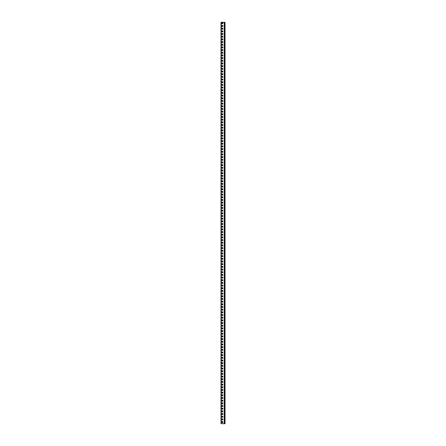 <?xml version="1.0" encoding="UTF-8"?>
<svg xmlns="http://www.w3.org/2000/svg" width="446" height="446" viewBox="0 0 446 446"><rect width="100%" height="100%" fill="white"/><g stroke="black" fill="none" stroke-linecap="round" stroke-linejoin="round"><path stroke-width="0.67" d="M221.01 416.202L221.01 415.834M221.01 415.237L221.01 414.819M220.976 414.758L221.01 414.334M221.01 402.822L221.01 402.454M221.01 401.857L221.01 401.439M220.976 401.378L221.01 400.954M221.01 389.442L221.01 389.074M221.01 388.477L221.01 388.059M220.976 387.998L221.01 387.574M221.01 376.062L221.01 375.694M221.01 375.097L221.01 374.679M220.976 374.618L221.01 374.194M221.01 362.682L221.01 362.314M221.01 361.717L221.01 361.299M220.976 361.238L221.01 360.814M221.01 349.302L221.01 348.934M221.01 348.337L221.01 347.919M220.976 347.858L221.01 347.434M221.01 335.922L221.01 335.554M221.01 334.957L221.01 334.539M220.976 334.478L221.01 334.054M221.01 322.542L221.01 322.174M221.01 321.577L221.01 321.159M220.976 321.098L221.01 320.674M221.01 309.162L221.01 308.794M221.01 308.197L221.01 307.779M220.976 307.718L221.01 307.294M221.01 295.782L221.01 295.414M221.01 294.817L221.01 294.399M220.976 294.338L221.01 293.914M221.01 282.402L221.01 282.034M221.01 281.437L221.01 281.019M220.976 280.958L221.01 280.534M221.01 269.022L221.01 268.654M221.01 268.057L221.01 267.639M220.976 267.578L221.01 267.154M221.01 255.642L221.01 255.274M221.01 254.677L221.01 254.259M220.976 254.198L221.01 253.774M221.01 242.262L221.01 241.894M221.01 241.297L221.01 240.879M220.976 240.818L221.01 240.394M221.01 228.882L221.01 228.514M221.01 227.917L221.01 227.499M220.976 227.438L221.01 227.014M221.01 215.502L221.01 215.134M221.01 214.537L221.01 214.119M220.976 214.058L221.01 213.634M221.01 202.122L221.01 201.754M221.01 201.157L221.01 200.739M220.976 200.678L221.01 200.254M221.01 188.742L221.01 188.374M221.01 187.777L221.01 187.359M220.976 187.298L221.01 186.874M221.01 175.362L221.01 174.994M221.01 174.397L221.01 173.979M220.976 173.918L221.01 173.494M221.01 161.982L221.01 161.614M221.01 161.017L221.01 160.599M220.976 160.538L221.01 160.114M221.01 148.602L221.01 148.234M221.01 147.637L221.01 147.219M220.976 147.158L221.01 146.734M221.01 135.222L221.01 134.854M221.01 134.257L221.01 133.839M220.976 133.778L221.01 133.354M221.01 121.842L221.01 121.474M221.01 120.877L221.01 120.459M220.976 120.398L221.01 119.974M221.01 108.462L221.01 108.094M221.01 107.497L221.01 107.079M220.976 107.018L221.01 106.594M221.01 95.082L221.01 94.714M221.01 94.117L221.01 93.699M220.976 93.638L221.01 93.214M221.01 81.702L221.01 81.334M221.01 80.737L221.01 80.319M220.976 80.258L221.01 79.834M221.01 68.322L221.01 67.954M221.01 67.357L221.01 66.939M220.976 66.878L221.01 66.454M221.01 54.942L221.01 54.574M221.01 53.977L221.01 53.559M220.976 53.498L221.01 53.074M221.01 41.562L221.01 41.194M221.01 40.597L221.01 40.179M220.976 40.118L221.01 39.694M221.01 423.7L221.01 22.3L225.024 22.3L225.024 423.7L221.01 423.7M221.01 28.182L221.01 27.814M221.01 27.217L221.01 26.799M220.976 26.738L221.01 26.314M221.879 422.462L221.411 422.462L221.645 421.358L221.879 422.462L221.411 422.462M222.415 421.593L222.883 421.593L222.649 422.697L222.415 421.593L222.883 421.593M221.411 421.593L221.879 421.593M222.883 422.462L222.415 422.462M221.879 419.786L221.411 419.786L221.645 418.683L221.879 419.786L221.411 419.786M222.415 418.917L222.883 418.917L222.649 420.02L222.415 418.917L222.883 418.917M221.411 418.917L221.879 418.917M222.883 419.786L222.415 419.786M221.879 417.11L221.411 417.11L221.645 416.007L221.879 417.11L221.411 417.11M222.415 416.241L222.883 416.241L222.649 417.344L222.415 416.241L222.883 416.241M221.411 416.241L221.879 416.241M222.883 417.11L222.415 417.11M221.879 414.434L221.411 414.434L221.645 413.33L221.879 414.434L221.411 414.434M222.415 413.565L222.883 413.565L222.649 414.668L222.415 413.565L222.883 413.565M221.411 413.565L221.879 413.565M222.883 414.434L222.415 414.434M221.879 411.758L221.411 411.758L221.645 410.654L221.879 411.758L221.411 411.758M222.415 410.889L222.883 410.889L222.649 411.993L222.415 410.889L222.883 410.889M221.411 410.889L221.879 410.889M222.883 411.758L222.415 411.758M221.879 409.082L221.411 409.082L221.645 407.978L221.879 409.082L221.411 409.082M222.415 408.213L222.883 408.213L222.649 409.317L222.415 408.213L222.883 408.213M221.411 408.213L221.879 408.213M222.883 409.082L222.415 409.082M221.879 406.406L221.411 406.406L221.645 405.303L221.879 406.406L221.411 406.406M222.415 405.537L222.883 405.537L222.649 406.64L222.415 405.537L222.883 405.537M221.411 405.537L221.879 405.537M222.883 406.406L222.415 406.406M221.879 403.73L221.411 403.73L221.645 402.627L221.879 403.73L221.411 403.73M222.415 402.861L222.883 402.861L222.649 403.964L222.415 402.861L222.883 402.861M221.411 402.861L221.879 402.861M222.883 403.73L222.415 403.73M221.879 401.054L221.411 401.054L221.645 399.95L221.879 401.054L221.411 401.054M222.415 400.185L222.883 400.185L222.649 401.288L222.415 400.185L222.883 400.185M221.411 400.185L221.879 400.185M222.883 401.054L222.415 401.054M221.879 398.378L221.411 398.378L221.645 397.274L221.879 398.378L221.411 398.378M222.415 397.509L222.883 397.509L222.649 398.613L222.415 397.509L222.883 397.509M221.411 397.509L221.879 397.509M222.883 398.378L222.415 398.378M221.879 395.702L221.411 395.702L221.645 394.598L221.879 395.702L221.411 395.702M222.415 394.833L222.883 394.833L222.649 395.937L222.415 394.833L222.883 394.833M221.411 394.833L221.879 394.833M222.883 395.702L222.415 395.702M221.879 393.026L221.411 393.026L221.645 391.923L221.879 393.026L221.411 393.026M222.415 392.157L222.883 392.157L222.649 393.26L222.415 392.157L222.883 392.157M221.411 392.157L221.879 392.157M222.883 393.026L222.415 393.026M221.879 390.35L221.411 390.35L221.645 389.247L221.879 390.35L221.411 390.35M222.415 389.481L222.883 389.481L222.649 390.584L222.415 389.481L222.883 389.481M221.411 389.481L221.879 389.481M222.883 390.35L222.415 390.35M221.879 387.674L221.411 387.674L221.645 386.57L221.879 387.674L221.411 387.674M222.415 386.805L222.883 386.805L222.649 387.908L222.415 386.805L222.883 386.805M221.411 386.805L221.879 386.805M222.883 387.674L222.415 387.674M221.879 384.998L221.411 384.998L221.645 383.894L221.879 384.998L221.411 384.998M222.415 384.129L222.883 384.129L222.649 385.233L222.415 384.129L222.883 384.129M221.411 384.129L221.879 384.129M222.883 384.998L222.415 384.998M221.879 382.322L221.411 382.322L221.645 381.218L221.879 382.322L221.411 382.322M222.415 381.453L222.883 381.453L222.649 382.557L222.415 381.453L222.883 381.453M221.411 381.453L221.879 381.453M222.883 382.322L222.415 382.322M221.879 379.646L221.411 379.646L221.645 378.543L221.879 379.646L221.411 379.646M222.415 378.777L222.883 378.777L222.649 379.88L222.415 378.777L222.883 378.777M221.411 378.777L221.879 378.777M222.883 379.646L222.415 379.646M221.879 376.97L221.411 376.97L221.645 375.867L221.879 376.97L221.411 376.97M222.415 376.101L222.883 376.101L222.649 377.204L222.415 376.101L222.883 376.101M221.411 376.101L221.879 376.101M222.883 376.97L222.415 376.97M221.879 374.294L221.411 374.294L221.645 373.19L221.879 374.294L221.411 374.294M222.415 373.425L222.883 373.425L222.649 374.528L222.415 373.425L222.883 373.425M221.411 373.425L221.879 373.425M222.883 374.294L222.415 374.294M221.879 371.618L221.411 371.618L221.645 370.514L221.879 371.618L221.411 371.618M222.415 370.749L222.883 370.749L222.649 371.853L222.415 370.749L222.883 370.749M221.411 370.749L221.879 370.749M222.883 371.618L222.415 371.618M221.879 368.942L221.411 368.942L221.645 367.838L221.879 368.942L221.411 368.942M222.415 368.073L222.883 368.073L222.649 369.177L222.415 368.073L222.883 368.073M221.411 368.073L221.879 368.073M222.883 368.942L222.415 368.942M221.879 366.266L221.411 366.266L221.645 365.163L221.879 366.266L221.411 366.266M222.415 365.397L222.883 365.397L222.649 366.5L222.415 365.397L222.883 365.397M221.411 365.397L221.879 365.397M222.883 366.266L222.415 366.266M221.879 363.59L221.411 363.59L221.645 362.487L221.879 363.59L221.411 363.59M222.415 362.721L222.883 362.721L222.649 363.825L222.415 362.721L222.883 362.721M221.411 362.721L221.879 362.721M222.883 363.59L222.415 363.59M221.879 360.914L221.411 360.914L221.645 359.81L221.879 360.914L221.411 360.914M222.415 360.045L222.883 360.045L222.649 361.148L222.415 360.045L222.883 360.045M221.411 360.045L221.879 360.045M222.883 360.914L222.415 360.914M221.879 358.238L221.411 358.238L221.645 357.135L221.879 358.238L221.411 358.238M222.415 357.369L222.883 357.369L222.649 358.473L222.415 357.369L222.883 357.369M221.411 357.369L221.879 357.369M222.883 358.238L222.415 358.238M221.879 355.562L221.411 355.562L221.645 354.458L221.879 355.562L221.411 355.562M222.415 354.693L222.883 354.693L222.649 355.797L222.415 354.693L222.883 354.693M221.411 354.693L221.879 354.693M222.883 355.562L222.415 355.562M221.879 352.886L221.411 352.886L221.645 351.782L221.879 352.886L221.411 352.886M222.415 352.017L222.883 352.017L222.649 353.12L222.415 352.017L222.883 352.017M221.411 352.017L221.879 352.017M222.883 352.886L222.415 352.886M221.879 350.21L221.411 350.21L221.645 349.107L221.879 350.21L221.411 350.21M222.415 349.341L222.883 349.341L222.649 350.445L222.415 349.341L222.883 349.341M221.411 349.341L221.879 349.341M222.883 350.21L222.415 350.21M221.879 347.534L221.411 347.534L221.645 346.43L221.879 347.534L221.411 347.534M222.415 346.665L222.883 346.665L222.649 347.768L222.415 346.665L222.883 346.665M221.411 346.665L221.879 346.665M222.883 347.534L222.415 347.534M221.879 344.858L221.411 344.858L221.645 343.755L221.879 344.858L221.411 344.858M222.415 343.989L222.883 343.989L222.649 345.092L222.415 343.989L222.883 343.989M221.411 343.989L221.879 343.989M222.883 344.858L222.415 344.858M221.879 342.182L221.411 342.182L221.645 341.078L221.879 342.182L221.411 342.182M222.415 341.313L222.883 341.313L222.649 342.417L222.415 341.313L222.883 341.313M221.411 341.313L221.879 341.313M222.883 342.182L222.415 342.182M221.879 339.506L221.411 339.506L221.645 338.402L221.879 339.506L221.411 339.506M222.415 338.637L222.883 338.637L222.649 339.74L222.415 338.637L222.883 338.637M221.411 338.637L221.879 338.637M222.883 339.506L222.415 339.506M221.879 336.83L221.411 336.83L221.645 335.727L221.879 336.83L221.411 336.83M222.415 335.961L222.883 335.961L222.649 337.065L222.415 335.961L222.883 335.961M221.411 335.961L221.879 335.961M222.883 336.83L222.415 336.83M221.879 334.154L221.411 334.154L221.645 333.05L221.879 334.154L221.411 334.154M222.415 333.285L222.883 333.285L222.649 334.388L222.415 333.285L222.883 333.285M221.411 333.285L221.879 333.285M222.883 334.154L222.415 334.154M221.879 331.478L221.411 331.478L221.645 330.375L221.879 331.478L221.411 331.478M222.415 330.609L222.883 330.609L222.649 331.712L222.415 330.609L222.883 330.609M221.411 330.609L221.879 330.609M222.883 331.478L222.415 331.478M221.879 328.802L221.411 328.802L221.645 327.698L221.879 328.802L221.411 328.802M222.415 327.933L222.883 327.933L222.649 329.037L222.415 327.933L222.883 327.933M221.411 327.933L221.879 327.933M222.883 328.802L222.415 328.802M221.879 326.126L221.411 326.126L221.645 325.022L221.879 326.126L221.411 326.126M222.415 325.257L222.883 325.257L222.649 326.361L222.415 325.257L222.883 325.257M221.411 325.257L221.879 325.257M222.883 326.126L222.415 326.126M221.879 323.45L221.411 323.45L221.645 322.347L221.879 323.45L221.411 323.45M222.415 322.581L222.883 322.581L222.649 323.685L222.415 322.581L222.883 322.581M221.411 322.581L221.879 322.581M222.883 323.45L222.415 323.45M221.879 320.774L221.411 320.774L221.645 319.671L221.879 320.774L221.411 320.774M222.415 319.905L222.883 319.905L222.649 321.008L222.415 319.905L222.883 319.905M221.411 319.905L221.879 319.905M222.883 320.774L222.415 320.774M221.879 318.098L221.411 318.098L221.645 316.995L221.879 318.098L221.411 318.098M222.415 317.229L222.883 317.229L222.649 318.332L222.415 317.229L222.883 317.229M221.411 317.229L221.879 317.229M222.883 318.098L222.415 318.098M221.879 315.422L221.411 315.422L221.645 314.318L221.879 315.422L221.411 315.422M222.415 314.553L222.883 314.553L222.649 315.657L222.415 314.553L222.883 314.553M221.411 314.553L221.879 314.553M222.883 315.422L222.415 315.422M221.879 312.746L221.411 312.746L221.645 311.642L221.879 312.746L221.411 312.746M222.415 311.877L222.883 311.877L222.649 312.981L222.415 311.877L222.883 311.877M221.411 311.877L221.879 311.877M222.883 312.746L222.415 312.746M221.879 310.07L221.411 310.07L221.645 308.966L221.879 310.07L221.411 310.07M222.415 309.201L222.883 309.201L222.649 310.305L222.415 309.201L222.883 309.201M221.411 309.201L221.879 309.201M222.883 310.07L222.415 310.07M221.879 307.394L221.411 307.394L221.645 306.291L221.879 307.394L221.411 307.394M222.415 306.525L222.883 306.525L222.649 307.628L222.415 306.525L222.883 306.525M221.411 306.525L221.879 306.525M222.883 307.394L222.415 307.394M221.879 304.718L221.411 304.718L221.645 303.615L221.879 304.718L221.411 304.718M222.415 303.849L222.883 303.849L222.649 304.952L222.415 303.849L222.883 303.849M221.411 303.849L221.879 303.849M222.883 304.718L222.415 304.718M221.879 302.042L221.411 302.042L221.645 300.938L221.879 302.042L221.411 302.042M222.415 301.173L222.883 301.173L222.649 302.276L222.415 301.173L222.883 301.173M221.411 301.173L221.879 301.173M222.883 302.042L222.415 302.042M221.879 299.366L221.411 299.366L221.645 298.262L221.879 299.366L221.411 299.366M222.415 298.497L222.883 298.497L222.649 299.601L222.415 298.497L222.883 298.497M221.411 298.497L221.879 298.497M222.883 299.366L222.415 299.366M221.879 296.69L221.411 296.69L221.645 295.587L221.879 296.69L221.411 296.69M222.415 295.821L222.883 295.821L222.649 296.925L222.415 295.821L222.883 295.821M221.411 295.821L221.879 295.821M222.883 296.69L222.415 296.69M221.879 294.014L221.411 294.014L221.645 292.911L221.879 294.014L221.411 294.014M222.415 293.145L222.883 293.145L222.649 294.248L222.415 293.145L222.883 293.145M221.411 293.145L221.879 293.145M222.883 294.014L222.415 294.014M221.879 291.338L221.411 291.338L221.645 290.235L221.879 291.338L221.411 291.338M222.415 290.469L222.883 290.469L222.649 291.572L222.415 290.469L222.883 290.469M221.411 290.469L221.879 290.469M222.883 291.338L222.415 291.338M221.879 288.662L221.411 288.662L221.645 287.558L221.879 288.662L221.411 288.662M222.415 287.793L222.883 287.793L222.649 288.897L222.415 287.793L222.883 287.793M221.411 287.793L221.879 287.793M222.883 288.662L222.415 288.662M221.879 285.986L221.411 285.986L221.645 284.882L221.879 285.986L221.411 285.986M222.415 285.117L222.883 285.117L222.649 286.22L222.415 285.117L222.883 285.117M221.411 285.117L221.879 285.117M222.883 285.986L222.415 285.986M221.879 283.31L221.411 283.31L221.645 282.207L221.879 283.31L221.411 283.31M222.415 282.441L222.883 282.441L222.649 283.545L222.415 282.441L222.883 282.441M221.411 282.441L221.879 282.441M222.883 283.31L222.415 283.31M221.879 280.634L221.411 280.634L221.645 279.53L221.879 280.634L221.411 280.634M222.415 279.765L222.883 279.765L222.649 280.868L222.415 279.765L222.883 279.765M221.411 279.765L221.879 279.765M222.883 280.634L222.415 280.634M221.879 277.958L221.411 277.958L221.645 276.855L221.879 277.958L221.411 277.958M222.415 277.089L222.883 277.089L222.649 278.192L222.415 277.089L222.883 277.089M221.411 277.089L221.879 277.089M222.883 277.958L222.415 277.958M221.879 275.282L221.411 275.282L221.645 274.178L221.879 275.282L221.411 275.282M222.415 274.413L222.883 274.413L222.649 275.517L222.415 274.413L222.883 274.413M221.411 274.413L221.879 274.413M222.883 275.282L222.415 275.282M221.879 272.606L221.411 272.606L221.645 271.502L221.879 272.606L221.411 272.606M222.415 271.737L222.883 271.737L222.649 272.84L222.415 271.737L222.883 271.737M221.411 271.737L221.879 271.737M222.883 272.606L222.415 272.606M221.879 269.93L221.411 269.93L221.645 268.827L221.879 269.93L221.411 269.93M222.415 269.061L222.883 269.061L222.649 270.165L222.415 269.061L222.883 269.061M221.411 269.061L221.879 269.061M222.883 269.93L222.415 269.93M221.879 267.254L221.411 267.254L221.645 266.15L221.879 267.254L221.411 267.254M222.415 266.385L222.883 266.385L222.649 267.488L222.415 266.385L222.883 266.385M221.411 266.385L221.879 266.385M222.883 267.254L222.415 267.254M221.879 264.578L221.411 264.578L221.645 263.475L221.879 264.578L221.411 264.578M222.415 263.709L222.883 263.709L222.649 264.812L222.415 263.709L222.883 263.709M221.411 263.709L221.879 263.709M222.883 264.578L222.415 264.578M221.879 261.902L221.411 261.902L221.645 260.798L221.879 261.902L221.411 261.902M222.415 261.033L222.883 261.033L222.649 262.137L222.415 261.033L222.883 261.033M221.411 261.033L221.879 261.033M222.883 261.902L222.415 261.902M221.879 259.226L221.411 259.226L221.645 258.123L221.879 259.226L221.411 259.226M222.415 258.357L222.883 258.357L222.649 259.46L222.415 258.357L222.883 258.357M221.411 258.357L221.879 258.357M222.883 259.226L222.415 259.226M221.879 256.55L221.411 256.55L221.645 255.446L221.879 256.55L221.411 256.55M222.415 255.681L222.883 255.681L222.649 256.785L222.415 255.681L222.883 255.681M221.411 255.681L221.879 255.681M222.883 256.55L222.415 256.55M221.879 253.874L221.411 253.874L221.645 252.77L221.879 253.874L221.411 253.874M222.415 253.005L222.883 253.005L222.649 254.108L222.415 253.005L222.883 253.005M221.411 253.005L221.879 253.005M222.883 253.874L222.415 253.874M221.879 251.198L221.411 251.198L221.645 250.095L221.879 251.198L221.411 251.198M222.415 250.329L222.883 250.329L222.649 251.433L222.415 250.329L222.883 250.329M221.411 250.329L221.879 250.329M222.883 251.198L222.415 251.198M221.879 248.522L221.411 248.522L221.645 247.418L221.879 248.522L221.411 248.522M222.415 247.653L222.883 247.653L222.649 248.756L222.415 247.653L222.883 247.653M221.411 247.653L221.879 247.653M222.883 248.522L222.415 248.522M221.879 245.846L221.411 245.846L221.645 244.743L221.879 245.846L221.411 245.846M222.415 244.977L222.883 244.977L222.649 246.08L222.415 244.977L222.883 244.977M221.411 244.977L221.879 244.977M222.883 245.846L222.415 245.846M221.879 243.17L221.411 243.17L221.645 242.066L221.879 243.17L221.411 243.17M222.415 242.301L222.883 242.301L222.649 243.405L222.415 242.301L222.883 242.301M221.411 242.301L221.879 242.301M222.883 243.17L222.415 243.17M221.879 240.494L221.411 240.494L221.645 239.39L221.879 240.494L221.411 240.494M222.415 239.625L222.883 239.625L222.649 240.728L222.415 239.625L222.883 239.625M221.411 239.625L221.879 239.625M222.883 240.494L222.415 240.494M221.879 237.818L221.411 237.818L221.645 236.715L221.879 237.818L221.411 237.818M222.415 236.949L222.883 236.949L222.649 238.053L222.415 236.949L222.883 236.949M221.411 236.949L221.879 236.949M222.883 237.818L222.415 237.818M221.879 235.142L221.411 235.142L221.645 234.038L221.879 235.142L221.411 235.142M222.415 234.273L222.883 234.273L222.649 235.376L222.415 234.273L222.883 234.273M221.411 234.273L221.879 234.273M222.883 235.142L222.415 235.142M221.879 232.466L221.411 232.466L221.645 231.363L221.879 232.466L221.411 232.466M222.415 231.597L222.883 231.597L222.649 232.7L222.415 231.597L222.883 231.597M221.411 231.597L221.879 231.597M222.883 232.466L222.415 232.466M221.879 229.79L221.411 229.79L221.645 228.686L221.879 229.79L221.411 229.79M222.415 228.921L222.883 228.921L222.649 230.025L222.415 228.921L222.883 228.921M221.411 228.921L221.879 228.921M222.883 229.79L222.415 229.79M221.879 227.114L221.411 227.114L221.645 226.01L221.879 227.114L221.411 227.114M222.415 226.245L222.883 226.245L222.649 227.349L222.415 226.245L222.883 226.245M221.411 226.245L221.879 226.245M222.883 227.114L222.415 227.114M221.879 224.438L221.411 224.438L221.645 223.335L221.879 224.438L221.411 224.438M222.415 223.569L222.883 223.569L222.649 224.672L222.415 223.569L222.883 223.569M221.411 223.569L221.879 223.569M222.883 224.438L222.415 224.438M221.879 221.762L221.411 221.762L221.645 220.659L221.879 221.762L221.411 221.762M222.415 220.893L222.883 220.893L222.649 221.996L222.415 220.893L222.883 220.893M221.411 220.893L221.879 220.893M222.883 221.762L222.415 221.762M221.879 219.086L221.411 219.086L221.645 217.982L221.879 219.086L221.411 219.086M222.415 218.217L222.883 218.217L222.649 219.32L222.415 218.217L222.883 218.217M221.411 218.217L221.879 218.217M222.883 219.086L222.415 219.086M221.879 216.41L221.411 216.41L221.645 215.306L221.879 216.41L221.411 216.41M222.415 215.541L222.883 215.541L222.649 216.645L222.415 215.541L222.883 215.541M221.411 215.541L221.879 215.541M222.883 216.41L222.415 216.41M221.879 213.734L221.411 213.734L221.645 212.63L221.879 213.734L221.411 213.734M222.415 212.865L222.883 212.865L222.649 213.969L222.415 212.865L222.883 212.865M221.411 212.865L221.879 212.865M222.883 213.734L222.415 213.734M221.879 211.058L221.411 211.058L221.645 209.955L221.879 211.058L221.411 211.058M222.415 210.189L222.883 210.189L222.649 211.292L222.415 210.189L222.883 210.189M221.411 210.189L221.879 210.189M222.883 211.058L222.415 211.058M221.879 208.382L221.411 208.382L221.645 207.279L221.879 208.382L221.411 208.382M222.415 207.513L222.883 207.513L222.649 208.617L222.415 207.513L222.883 207.513M221.411 207.513L221.879 207.513M222.883 208.382L222.415 208.382M221.879 205.706L221.411 205.706L221.645 204.602L221.879 205.706L221.411 205.706M222.415 204.837L222.883 204.837L222.649 205.94L222.415 204.837L222.883 204.837M221.411 204.837L221.879 204.837M222.883 205.706L222.415 205.706M221.879 203.03L221.411 203.03L221.645 201.927L221.879 203.03L221.411 203.03M222.415 202.161L222.883 202.161L222.649 203.264L222.415 202.161L222.883 202.161M221.411 202.161L221.879 202.161M222.883 203.03L222.415 203.03M221.879 200.354L221.411 200.354L221.645 199.25L221.879 200.354L221.411 200.354M222.415 199.485L222.883 199.485L222.649 200.589L222.415 199.485L222.883 199.485M221.411 199.485L221.879 199.485M222.883 200.354L222.415 200.354M221.879 197.678L221.411 197.678L221.645 196.575L221.879 197.678L221.411 197.678M222.415 196.809L222.883 196.809L222.649 197.912L222.415 196.809L222.883 196.809M221.411 196.809L221.879 196.809M222.883 197.678L222.415 197.678M221.879 195.002L221.411 195.002L221.645 193.899L221.879 195.002L221.411 195.002M222.415 194.133L222.883 194.133L222.649 195.236L222.415 194.133L222.883 194.133M221.411 194.133L221.879 194.133M222.883 195.002L222.415 195.002M221.879 192.326L221.411 192.326L221.645 191.222L221.879 192.326L221.411 192.326M222.415 191.457L222.883 191.457L222.649 192.56L222.415 191.457L222.883 191.457M221.411 191.457L221.879 191.457M222.883 192.326L222.415 192.326M221.879 189.65L221.411 189.65L221.645 188.546L221.879 189.65L221.411 189.65M222.415 188.781L222.883 188.781L222.649 189.885L222.415 188.781L222.883 188.781M221.411 188.781L221.879 188.781M222.883 189.65L222.415 189.65M221.879 186.974L221.411 186.974L221.645 185.87L221.879 186.974L221.411 186.974M222.415 186.105L222.883 186.105L222.649 187.209L222.415 186.105L222.883 186.105M221.411 186.105L221.879 186.105M222.883 186.974L222.415 186.974M221.879 184.298L221.411 184.298L221.645 183.195L221.879 184.298L221.411 184.298M222.415 183.429L222.883 183.429L222.649 184.532L222.415 183.429L222.883 183.429M221.411 183.429L221.879 183.429M222.883 184.298L222.415 184.298M221.879 181.622L221.411 181.622L221.645 180.519L221.879 181.622L221.411 181.622M222.415 180.753L222.883 180.753L222.649 181.856L222.415 180.753L222.883 180.753M221.411 180.753L221.879 180.753M222.883 181.622L222.415 181.622M221.879 178.946L221.411 178.946L221.645 177.843L221.879 178.946L221.411 178.946M222.415 178.077L222.883 178.077L222.649 179.18L222.415 178.077L222.883 178.077M221.411 178.077L221.879 178.077M222.883 178.946L222.415 178.946M221.879 176.27L221.411 176.27L221.645 175.166L221.879 176.27L221.411 176.27M222.415 175.401L222.883 175.401L222.649 176.505L222.415 175.401L222.883 175.401M221.411 175.401L221.879 175.401M222.883 176.27L222.415 176.27M221.879 173.594L221.411 173.594L221.645 172.49L221.879 173.594L221.411 173.594M222.415 172.725L222.883 172.725L222.649 173.828L222.415 172.725L222.883 172.725M221.411 172.725L221.879 172.725M222.883 173.594L222.415 173.594M221.879 170.918L221.411 170.918L221.645 169.815L221.879 170.918L221.411 170.918M222.415 170.049L222.883 170.049L222.649 171.153L222.415 170.049L222.883 170.049M221.411 170.049L221.879 170.049M222.883 170.918L222.415 170.918M221.879 168.242L221.411 168.242L221.645 167.138L221.879 168.242L221.411 168.242M222.415 167.373L222.883 167.373L222.649 168.476L222.415 167.373L222.883 167.373M221.411 167.373L221.879 167.373M222.883 168.242L222.415 168.242M221.879 165.566L221.411 165.566L221.645 164.463L221.879 165.566L221.411 165.566M222.415 164.697L222.883 164.697L222.649 165.8L222.415 164.697L222.883 164.697M221.411 164.697L221.879 164.697M222.883 165.566L222.415 165.566M221.879 162.89L221.411 162.89L221.645 161.786L221.879 162.89L221.411 162.89M222.415 162.021L222.883 162.021L222.649 163.125L222.415 162.021L222.883 162.021M221.411 162.021L221.879 162.021M222.883 162.89L222.415 162.89M221.879 160.214L221.411 160.214L221.645 159.11L221.879 160.214L221.411 160.214M222.415 159.345L222.883 159.345L222.649 160.448L222.415 159.345L222.883 159.345M221.411 159.345L221.879 159.345M222.883 160.214L222.415 160.214M221.879 157.538L221.411 157.538L221.645 156.435L221.879 157.538L221.411 157.538M222.415 156.669L222.883 156.669L222.649 157.773L222.415 156.669L222.883 156.669M221.411 156.669L221.879 156.669M222.883 157.538L222.415 157.538M221.879 154.862L221.411 154.862L221.645 153.758L221.879 154.862L221.411 154.862M222.415 153.993L222.883 153.993L222.649 155.096L222.415 153.993L222.883 153.993M221.411 153.993L221.879 153.993M222.883 154.862L222.415 154.862M221.879 152.186L221.411 152.186L221.645 151.083L221.879 152.186L221.411 152.186M222.415 151.317L222.883 151.317L222.649 152.42L222.415 151.317L222.883 151.317M221.411 151.317L221.879 151.317M222.883 152.186L222.415 152.186M221.879 149.51L221.411 149.51L221.645 148.406L221.879 149.51L221.411 149.51M222.415 148.641L222.883 148.641L222.649 149.745L222.415 148.641L222.883 148.641M221.411 148.641L221.879 148.641M222.883 149.51L222.415 149.51M221.879 146.834L221.411 146.834L221.645 145.73L221.879 146.834L221.411 146.834M222.415 145.965L222.883 145.965L222.649 147.069L222.415 145.965L222.883 145.965M221.411 145.965L221.879 145.965M222.883 146.834L222.415 146.834M221.879 144.158L221.411 144.158L221.645 143.055L221.879 144.158L221.411 144.158M222.415 143.289L222.883 143.289L222.649 144.393L222.415 143.289L222.883 143.289M221.411 143.289L221.879 143.289M222.883 144.158L222.415 144.158M221.879 141.482L221.411 141.482L221.645 140.379L221.879 141.482L221.411 141.482M222.415 140.613L222.883 140.613L222.649 141.716L222.415 140.613L222.883 140.613M221.411 140.613L221.879 140.613M222.883 141.482L222.415 141.482M221.879 138.806L221.411 138.806L221.645 137.702L221.879 138.806L221.411 138.806M222.415 137.937L222.883 137.937L222.649 139.041L222.415 137.937L222.883 137.937M221.411 137.937L221.879 137.937M222.883 138.806L222.415 138.806M221.879 136.13L221.411 136.13L221.645 135.026L221.879 136.13L221.411 136.13M222.415 135.261L222.883 135.261L222.649 136.364L222.415 135.261L222.883 135.261M221.411 135.261L221.879 135.261M222.883 136.13L222.415 136.13M221.879 133.454L221.411 133.454L221.645 132.351L221.879 133.454L221.411 133.454M222.415 132.585L222.883 132.585L222.649 133.689L222.415 132.585L222.883 132.585M221.411 132.585L221.879 132.585M222.883 133.454L222.415 133.454M221.879 130.778L221.411 130.778L221.645 129.674L221.879 130.778L221.411 130.778M222.415 129.909L222.883 129.909L222.649 131.012L222.415 129.909L222.883 129.909M221.411 129.909L221.879 129.909M222.883 130.778L222.415 130.778M221.879 128.102L221.411 128.102L221.645 126.999L221.879 128.102L221.411 128.102M222.415 127.233L222.883 127.233L222.649 128.337L222.415 127.233L222.883 127.233M221.411 127.233L221.879 127.233M222.883 128.102L222.415 128.102M221.879 125.426L221.411 125.426L221.645 124.323L221.879 125.426L221.411 125.426M222.415 124.557L222.883 124.557L222.649 125.66L222.415 124.557L222.883 124.557M221.411 124.557L221.879 124.557M222.883 125.426L222.415 125.426M221.879 122.75L221.411 122.75L221.645 121.646L221.879 122.75L221.411 122.75M222.415 121.881L222.883 121.881L222.649 122.984L222.415 121.881L222.883 121.881M221.411 121.881L221.879 121.881M222.883 122.75L222.415 122.75M221.879 120.074L221.411 120.074L221.645 118.971L221.879 120.074L221.411 120.074M222.415 119.205L222.883 119.205L222.649 120.309L222.415 119.205L222.883 119.205M221.411 119.205L221.879 119.205M222.883 120.074L222.415 120.074M221.879 117.398L221.411 117.398L221.645 116.294L221.879 117.398L221.411 117.398M222.415 116.529L222.883 116.529L222.649 117.632L222.415 116.529L222.883 116.529M221.411 116.529L221.879 116.529M222.883 117.398L222.415 117.398M221.879 114.722L221.411 114.722L221.645 113.619L221.879 114.722L221.411 114.722M222.415 113.853L222.883 113.853L222.649 114.956L222.415 113.853L222.883 113.853M221.411 113.853L221.879 113.853M222.883 114.722L222.415 114.722M221.879 112.046L221.411 112.046L221.645 110.942L221.879 112.046L221.411 112.046M222.415 111.177L222.883 111.177L222.649 112.281L222.415 111.177L222.883 111.177M221.411 111.177L221.879 111.177M222.883 112.046L222.415 112.046M221.879 109.37L221.411 109.37L221.645 108.266L221.879 109.37L221.411 109.37M222.415 108.501L222.883 108.501L222.649 109.605L222.415 108.501L222.883 108.501M221.411 108.501L221.879 108.501M222.883 109.37L222.415 109.37M221.879 106.694L221.411 106.694L221.645 105.591L221.879 106.694L221.411 106.694M222.415 105.825L222.883 105.825L222.649 106.928L222.415 105.825L222.883 105.825M221.411 105.825L221.879 105.825M222.883 106.694L222.415 106.694M221.879 104.018L221.411 104.018L221.645 102.914L221.879 104.018L221.411 104.018M222.415 103.149L222.883 103.149L222.649 104.252L222.415 103.149L222.883 103.149M221.411 103.149L221.879 103.149M222.883 104.018L222.415 104.018M221.879 101.342L221.411 101.342L221.645 100.239L221.879 101.342L221.411 101.342M222.415 100.473L222.883 100.473L222.649 101.576L222.415 100.473L222.883 100.473M221.411 100.473L221.879 100.473M222.883 101.342L222.415 101.342M221.879 98.666L221.411 98.666L221.645 97.562L221.879 98.666L221.411 98.666M222.415 97.797L222.883 97.797L222.649 98.901L222.415 97.797L222.883 97.797M221.411 97.797L221.879 97.797M222.883 98.666L222.415 98.666M221.879 95.99L221.411 95.99L221.645 94.886L221.879 95.99L221.411 95.99M222.415 95.121L222.883 95.121L222.649 96.224L222.415 95.121L222.883 95.121M221.411 95.121L221.879 95.121M222.883 95.99L222.415 95.99M221.879 93.314L221.411 93.314L221.645 92.21L221.879 93.314L221.411 93.314M222.415 92.445L222.883 92.445L222.649 93.549L222.415 92.445L222.883 92.445M221.411 92.445L221.879 92.445M222.883 93.314L222.415 93.314M221.879 90.638L221.411 90.638L221.645 89.534L221.879 90.638L221.411 90.638M222.415 89.769L222.883 89.769L222.649 90.873L222.415 89.769L222.883 89.769M221.411 89.769L221.879 89.769M222.883 90.638L222.415 90.638M221.879 87.962L221.411 87.962L221.645 86.859L221.879 87.962L221.411 87.962M222.415 87.093L222.883 87.093L222.649 88.196L222.415 87.093L222.883 87.093M221.411 87.093L221.879 87.093M222.883 87.962L222.415 87.962M221.879 85.286L221.411 85.286L221.645 84.183L221.879 85.286L221.411 85.286M222.415 84.417L222.883 84.417L222.649 85.52L222.415 84.417L222.883 84.417M221.411 84.417L221.879 84.417M222.883 85.286L222.415 85.286M221.879 82.61L221.411 82.61L221.645 81.506L221.879 82.61L221.411 82.61M222.415 81.741L222.883 81.741L222.649 82.844L222.415 81.741L222.883 81.741M221.411 81.741L221.879 81.741M222.883 82.61L222.415 82.61M221.879 79.934L221.411 79.934L221.645 78.831L221.879 79.934L221.411 79.934M222.415 79.065L222.883 79.065L222.649 80.169L222.415 79.065L222.883 79.065M221.411 79.065L221.879 79.065M222.883 79.934L222.415 79.934M221.879 77.258L221.411 77.258L221.645 76.154L221.879 77.258L221.411 77.258M222.415 76.389L222.883 76.389L222.649 77.492L222.415 76.389L222.883 76.389M221.411 76.389L221.879 76.389M222.883 77.258L222.415 77.258M221.879 74.582L221.411 74.582L221.645 73.479L221.879 74.582L221.411 74.582M222.415 73.713L222.883 73.713L222.649 74.816L222.415 73.713L222.883 73.713M221.411 73.713L221.879 73.713M222.883 74.582L222.415 74.582M221.879 71.906L221.411 71.906L221.645 70.802L221.879 71.906L221.411 71.906M222.415 71.037L222.883 71.037L222.649 72.141L222.415 71.037L222.883 71.037M221.411 71.037L221.879 71.037M222.883 71.906L222.415 71.906M221.879 69.23L221.411 69.23L221.645 68.127L221.879 69.23L221.411 69.23M222.415 68.361L222.883 68.361L222.649 69.465L222.415 68.361L222.883 68.361M221.411 68.361L221.879 68.361M222.883 69.23L222.415 69.23M221.879 66.554L221.411 66.554L221.645 65.451L221.879 66.554L221.411 66.554M222.415 65.685L222.883 65.685L222.649 66.788L222.415 65.685L222.883 65.685M221.411 65.685L221.879 65.685M222.883 66.554L222.415 66.554M221.879 63.878L221.411 63.878L221.645 62.774L221.879 63.878L221.411 63.878M222.415 63.009L222.883 63.009L222.649 64.112L222.415 63.009L222.883 63.009M221.411 63.009L221.879 63.009M222.883 63.878L222.415 63.878M221.879 61.202L221.411 61.202L221.645 60.099L221.879 61.202L221.411 61.202M222.415 60.333L222.883 60.333L222.649 61.437L222.415 60.333L222.883 60.333M221.411 60.333L221.879 60.333M222.883 61.202L222.415 61.202M221.879 58.526L221.411 58.526L221.645 57.422L221.879 58.526L221.411 58.526M222.415 57.657L222.883 57.657L222.649 58.761L222.415 57.657L222.883 57.657M221.411 57.657L221.879 57.657M222.883 58.526L222.415 58.526M221.879 55.85L221.411 55.85L221.645 54.747L221.879 55.85L221.411 55.85M222.415 54.981L222.883 54.981L222.649 56.084L222.415 54.981L222.883 54.981M221.411 54.981L221.879 54.981M222.883 55.85L222.415 55.85M221.879 53.174L221.411 53.174L221.645 52.071L221.879 53.174L221.411 53.174M222.415 52.305L222.883 52.305L222.649 53.408L222.415 52.305L222.883 52.305M221.411 52.305L221.879 52.305M222.883 53.174L222.415 53.174M221.879 50.498L221.411 50.498L221.645 49.394L221.879 50.498L221.411 50.498M222.415 49.629L222.883 49.629L222.649 50.733L222.415 49.629L222.883 49.629M221.411 49.629L221.879 49.629M222.883 50.498L222.415 50.498M221.879 47.822L221.411 47.822L221.645 46.718L221.879 47.822L221.411 47.822M222.415 46.953L222.883 46.953L222.649 48.056L222.415 46.953L222.883 46.953M221.411 46.953L221.879 46.953M222.883 47.822L222.415 47.822M221.879 45.146L221.411 45.146L221.645 44.042L221.879 45.146L221.411 45.146M222.415 44.277L222.883 44.277L222.649 45.381L222.415 44.277L222.883 44.277M221.411 44.277L221.879 44.277M222.883 45.146L222.415 45.146M221.879 42.47L221.411 42.47L221.645 41.367L221.879 42.47L221.411 42.47M222.415 41.601L222.883 41.601L222.649 42.704L222.415 41.601L222.883 41.601M221.411 41.601L221.879 41.601M222.883 42.47L222.415 42.47M221.879 39.794L221.411 39.794L221.645 38.691L221.879 39.794L221.411 39.794M222.415 38.925L222.883 38.925L222.649 40.029L222.415 38.925L222.883 38.925M221.411 38.925L221.879 38.925M222.883 39.794L222.415 39.794M221.879 37.118L221.411 37.118L221.645 36.014L221.879 37.118L221.411 37.118M222.415 36.249L222.883 36.249L222.649 37.352L222.415 36.249L222.883 36.249M221.411 36.249L221.879 36.249M222.883 37.118L222.415 37.118M221.879 34.442L221.411 34.442L221.645 33.338L221.879 34.442L221.411 34.442M222.415 33.573L222.883 33.573L222.649 34.677L222.415 33.573L222.883 33.573M221.411 33.573L221.879 33.573M222.883 34.442L222.415 34.442M221.879 31.766L221.411 31.766L221.645 30.663L221.879 31.766L221.411 31.766M222.415 30.897L222.883 30.897L222.649 32.001L222.415 30.897L222.883 30.897M221.411 30.897L221.879 30.897M222.883 31.766L222.415 31.766M221.879 29.09L221.411 29.09L221.645 27.987L221.879 29.09L221.411 29.09M222.415 28.221L222.883 28.221L222.649 29.325L222.415 28.221L222.883 28.221M221.411 28.221L221.879 28.221M222.883 29.09L222.415 29.09M221.879 26.414L221.411 26.414L221.645 25.31L221.879 26.414L221.411 26.414M222.415 25.545L222.883 25.545L222.649 26.648L222.415 25.545L222.883 25.545M221.411 25.545L221.879 25.545M222.883 26.414L222.415 26.414M221.879 23.738L221.411 23.738L221.645 22.634L221.879 23.738L221.411 23.738M221.411 22.869L221.879 22.869M222.883 23.738L222.415 23.738L222.649 22.634L222.883 23.738L222.415 23.738M222.415 22.869L222.883 22.869M224.249 22.3L224.249 423.7M224.321 22.3L224.321 423.7M224.405 22.3L224.405 423.7M224.483 22.3L224.483 423.7M224.672 22.3L224.672 423.7M221.21 22.3L221.21 423.7M225.024 22.3L225.024 423.7L225.024 22.3"/></g></svg>
